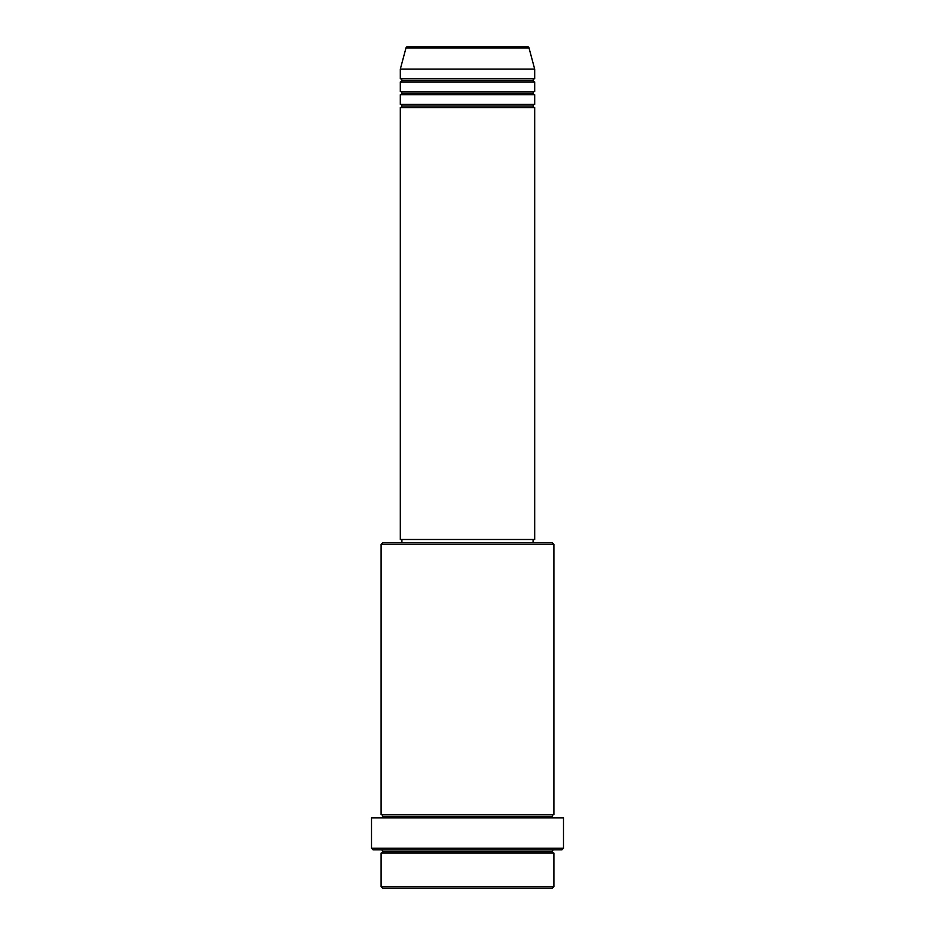 <?xml version="1.0" encoding="UTF-8"?>
<svg xmlns="http://www.w3.org/2000/svg" width="935" height="935" viewBox="0 0 935 935"><rect width="100%" height="100%" fill="white"/><g stroke="black" fill="none" stroke-linecap="round" stroke-linejoin="round"><path stroke-width="1.4" d="M527.469 46.75L407.531 46.75A1.601 1.601 0 0 0 405.989 47.93L529.011 47.93A1.601 1.601 0 0 0 527.469 46.75L407.531 46.75A1.601 1.601 0 0 0 405.989 47.93L400.309 69.143L534.691 69.143L529.011 47.93L405.989 47.93L400.309 69.143L400.309 78.75A1.601 1.601 0 0 1 401.91 80.352A1.601 1.601 0 0 1 400.309 81.941L400.309 91.548A1.601 1.601 0 0 1 401.91 93.149A1.601 1.601 0 0 1 400.309 94.739L400.309 104.346A1.601 1.601 0 0 1 401.91 105.947A1.601 1.601 0 0 1 400.309 107.548L400.309 539.495L534.691 539.495L534.691 107.548A1.601 1.601 0 0 1 533.09 105.947A1.601 1.601 0 0 1 534.691 104.346L534.691 94.739A1.601 1.601 0 0 1 533.09 93.149A1.601 1.601 0 0 1 534.691 91.548L534.691 81.941A1.601 1.601 0 0 1 533.09 80.352A1.601 1.601 0 0 1 534.691 78.75L534.691 69.143L400.309 69.143L400.309 78.75L534.691 78.75A1.601 1.601 0 0 0 533.09 80.352L401.91 80.352A1.601 1.601 0 0 0 400.309 78.75L534.691 78.75L534.691 69.143L529.011 47.93A1.601 1.601 0 0 0 527.469 46.75M381.106 886.649L382.707 888.25L552.293 888.25L553.894 886.649L381.106 886.649L553.894 886.649L553.894 853.059A1.601 1.601 0 0 1 552.293 851.458A1.601 1.601 0 0 1 553.894 849.857A1.601 1.601 0 0 0 552.293 851.458L382.707 851.458A1.601 1.601 0 0 1 381.106 853.059L381.106 886.649L381.106 853.059A1.601 1.601 0 0 0 382.707 851.458A1.601 1.601 0 0 0 381.106 849.857A1.601 1.601 0 0 1 382.707 851.458L552.293 851.458A1.601 1.601 0 0 0 553.894 853.059L381.106 853.059L553.894 853.059L553.894 886.649L552.293 888.25L382.707 888.25L381.106 886.649M553.894 544.287L552.293 542.686L382.707 542.686L381.106 544.287L553.894 544.287L381.106 544.287L381.106 814.654A1.601 1.601 0 0 1 382.707 816.255A1.601 1.601 0 0 1 381.106 817.856A1.601 1.601 0 0 0 382.707 816.255L552.293 816.255A1.601 1.601 0 0 1 553.894 814.654L553.894 544.287L553.894 814.654A1.601 1.601 0 0 0 552.293 816.255A1.601 1.601 0 0 0 553.894 817.856A1.601 1.601 0 0 1 552.293 816.255L382.707 816.255A1.601 1.601 0 0 0 381.106 814.654L553.894 814.654L381.106 814.654L381.106 544.287L382.707 542.686L533.043 542.686L533.09 539.495L533.09 542.686L552.293 542.686L553.894 544.287M371.511 848.255L373.112 849.857L561.888 849.857L563.489 848.255L371.511 848.255L563.489 848.255L563.489 817.856L371.511 817.856L371.511 848.255L371.511 817.856L563.489 817.856L563.489 848.255L561.888 849.857L373.112 849.857L371.511 848.255M400.309 104.346L534.691 104.346A1.601 1.601 0 0 0 533.09 105.947L401.91 105.947A1.601 1.601 0 0 0 400.309 104.346L400.309 94.739A1.601 1.601 0 0 0 401.91 93.149A1.601 1.601 0 0 0 400.309 91.548L534.691 91.548A1.601 1.601 0 0 0 533.09 93.149L401.91 93.149L533.09 93.149A1.601 1.601 0 0 0 534.691 94.739L400.309 94.739L534.691 94.739L534.691 104.346L400.309 104.346M534.691 107.548L400.309 107.548A1.601 1.601 0 0 0 401.91 105.947L533.09 105.947A1.601 1.601 0 0 0 534.691 107.548L534.691 539.495L400.309 539.495L400.309 107.548L534.691 107.548M401.91 539.495L401.91 542.686L401.91 539.495M534.691 81.941L400.309 81.941A1.601 1.601 0 0 0 401.91 80.352L533.09 80.352A1.601 1.601 0 0 0 534.691 81.941L534.691 91.548L400.309 91.548L400.309 81.941L534.691 81.941"/></g></svg>

